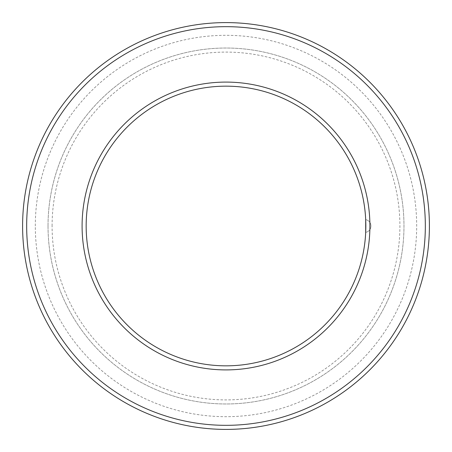 <?xml version="1.0" encoding="UTF-8"?>
<svg xmlns="http://www.w3.org/2000/svg" width="452" height="452" viewBox="0 0 452 452"><rect width="100%" height="100%" fill="white"/><g stroke="black" fill="none" stroke-linecap="round" stroke-linejoin="round"><path stroke-width="0.34" stroke-dasharray="2.26 1.69" d="M365.691 232.356A6.356 6.356 0 0 0 370.922 226.102L370.922 226.102A6.356 6.356 0 0 1 365.691 232.356A6.356 6.356 0 0 0 370.922 226.102A6.356 6.356 0 0 1 365.691 232.356M365.691 219.644A6.356 6.356 0 0 1 370.922 225.898A6.356 6.356 0 0 0 365.691 219.644A6.356 6.356 0 0 1 370.922 225.898A6.356 6.356 0 0 0 365.691 219.644M86.162 226A139.837 139.837 0 0 1 295.919 104.898A139.837 139.837 0 0 1 295.919 347.102A139.837 139.837 0 0 1 86.162 226M22.6 226A203.4 203.4 0 0 1 327.7 49.85A203.4 203.4 0 0 1 327.7 402.15A203.4 203.4 0 0 1 22.6 226M26.668 226A199.332 199.332 0 0 1 325.666 53.376A199.332 199.332 0 0 1 325.666 398.624A199.332 199.332 0 0 1 26.668 226M48.025 226A177.975 177.975 0 0 1 314.987 71.868A177.975 177.975 0 0 1 314.987 380.132A177.975 177.975 0 0 1 48.025 226A177.975 177.975 0 0 1 314.987 71.868A177.975 177.975 0 0 1 314.987 380.132A177.975 177.975 0 0 1 48.025 226M52.093 226A173.907 173.907 0 0 1 312.953 75.394A173.907 173.907 0 0 1 312.953 376.606A173.907 173.907 0 0 1 52.093 226M82.094 226A143.905 143.905 0 0 1 297.953 101.372A143.905 143.905 0 0 1 297.953 350.628A143.905 143.905 0 0 1 82.094 226M35.312 226A190.687 190.687 0 0 1 321.344 60.862A190.687 190.687 0 0 1 321.344 391.138A190.687 190.687 0 0 1 35.312 226"/><path stroke-width="0.68" d="M365.691 219.644L365.691 232.356L365.691 219.644M86.162 226A139.837 139.837 0 0 1 295.919 104.898A139.837 139.837 0 0 1 295.919 347.102A139.837 139.837 0 0 1 86.162 226M26.668 226A199.332 199.332 0 0 1 325.666 53.376A199.332 199.332 0 0 1 325.666 398.624A199.332 199.332 0 0 1 26.668 226M22.6 226A203.4 203.4 0 0 1 327.7 49.85A203.4 203.4 0 0 1 327.7 402.15A203.4 203.4 0 0 1 22.6 226M82.094 226A143.905 143.905 0 0 1 297.953 101.372A143.905 143.905 0 0 1 297.953 350.628A143.905 143.905 0 0 1 82.094 226"/></g></svg>
